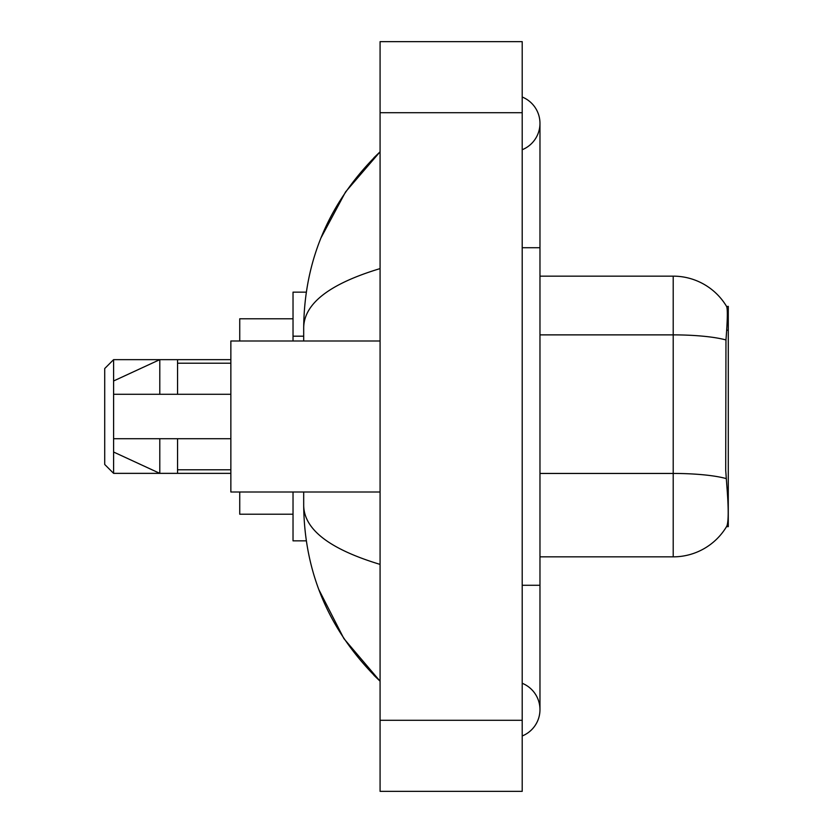 <?xml version="1.0" encoding="UTF-8"?>
<svg xmlns="http://www.w3.org/2000/svg" width="833" height="833" viewBox="0 0 833 833"><rect width="100%" height="100%" fill="white"/><g stroke="black" fill="none" stroke-linecap="round" stroke-linejoin="round"><path stroke-width="1.25" d="M725.96 339.958A62.183 10.798 180 0 0 673.21 334.876L673.21 276.15A62.183 62.183 0 0 1 726.668 306.575C727.74 309.512 727.501 320.632 725.96 339.958L725.71 470.353L726.845 485.785C728.636 508.036 728.636 521.479 726.845 526.112L726.532 526.643L728.281 526.643L728.281 306.357L726.668 306.575A62.183 62.183 0 0 0 673.21 276.15A62.183 62.183 0 0 1 726.532 306.357A62.183 62.183 0 0 0 673.21 276.15L539.971 276.15M306.284 292.144L293.029 292.144L293.029 340.999M306.284 540.856L293.029 540.856L293.029 492.001M522.208 735.976A28.426 28.426 0 0 0 522.208 683.279A28.426 28.426 0 0 1 522.208 735.976A28.426 28.426 0 0 0 539.971 709.633A28.426 28.426 0 0 1 522.208 735.976M522.208 97.024A28.426 28.426 0 0 1 522.208 149.721A28.426 28.426 0 0 0 522.208 97.024A28.426 28.426 0 0 1 539.971 123.367A28.426 28.426 0 0 0 522.208 97.024M380.077 268.601C329.837 283.751 304.368 303.316 303.691 327.317L303.691 340.999M303.691 492.001L303.691 505.683C304.253 529.601 329.722 549.176 380.077 564.399M380.077 791.35L522.208 791.35L522.208 41.65L380.077 41.65L380.077 791.35M303.691 327.317C304.451 259.001 329.91 200.493 380.077 151.793L345.601 191.861L320.986 237.884M318.831 589.566L343.894 638.609L380.077 681.207C329.91 632.507 304.451 573.999 303.691 505.683M726.845 526.112A62.183 62.183 0 0 1 673.21 556.85L539.971 556.85M380.077 340.999L230.856 340.999L230.856 492.001L380.077 492.001M159.79 394.29L113.6 394.29L113.6 380.973L159.79 359.648L159.79 394.29L230.856 394.29M113.6 359.648L113.6 473.352L104.719 464.47L104.719 368.53L113.6 359.648L177.554 359.648L177.554 394.29M230.856 438.71L177.554 438.71L177.554 473.352L230.856 473.352M177.554 438.71L113.6 438.71L113.6 452.027L159.79 473.352L177.554 473.352M159.79 438.71L159.79 473.352L113.6 473.352M113.6 438.71L125.356 438.71M239.737 492.001L239.737 514.211L293.029 514.211M293.029 318.789L239.737 318.789L239.737 340.999M303.691 336.188L293.029 336.188M726.688 330.201L728.281 330.201M522.208 585.276L539.971 585.276L539.971 123.367M522.208 247.724L539.971 247.724M380.077 720.285L522.208 720.285M380.077 112.715L522.208 112.715M673.21 556.85L673.21 334.876L539.971 334.876M726.157 478.579A62.183 10.798 180 0 0 673.21 473.446L539.971 473.446M539.971 585.276L539.971 709.633M380.077 151.793L373.902 157.76M380.077 681.207L373.902 675.24M177.554 363.209L230.856 363.209M177.554 469.791L230.856 469.791M177.554 359.648L230.856 359.648"/></g></svg>
